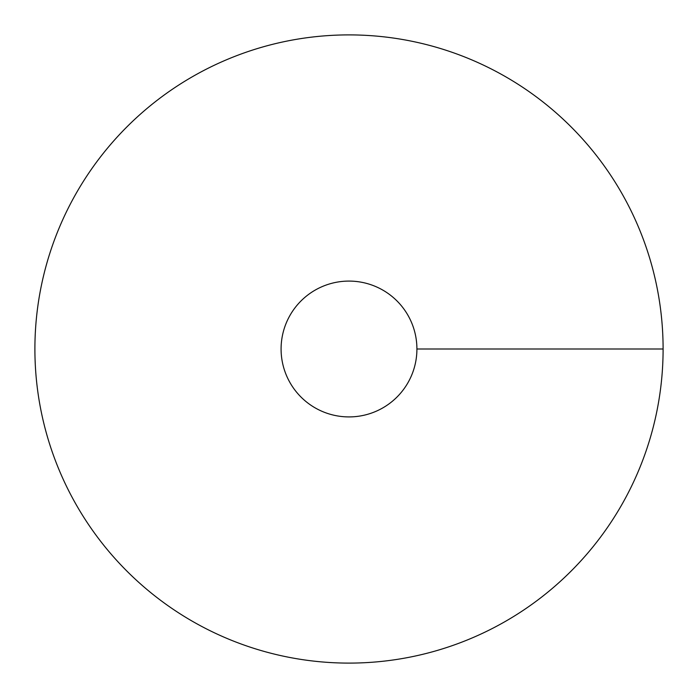 <?xml version="1.0" encoding="UTF-8"?>
<svg xmlns="http://www.w3.org/2000/svg" width="698" height="698" viewBox="0 0 698 698"><rect width="100%" height="100%" fill="white"/><g stroke="black" fill="none" stroke-linecap="round" stroke-linejoin="round"><path stroke-width="1.05" d="M349 663.1A314.1 314.1 0 0 0 621.019 191.95A314.1 314.1 0 0 0 76.981 191.95A314.1 314.1 0 0 0 349 663.1M349 416.915A67.915 67.915 0 0 0 407.815 315.042A67.915 67.915 0 0 0 290.185 315.042A67.915 67.915 0 0 0 349 416.915M663.1 349L416.915 349"/></g></svg>
